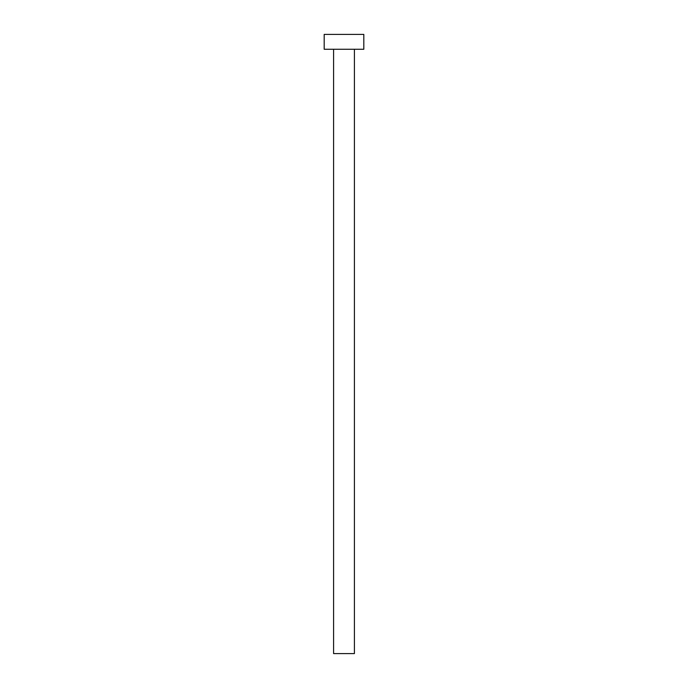 <?xml version="1.0" encoding="UTF-8"?>
<svg xmlns="http://www.w3.org/2000/svg" width="688" height="688" viewBox="0 0 688 688"><rect width="100%" height="100%" fill="white"/><g stroke="black" fill="none" stroke-linecap="round" stroke-linejoin="round"><path stroke-width="1.03" d="M354.406 49.261L354.406 653.6L333.594 653.6L333.594 49.261M363.814 49.261L324.186 49.261L324.186 34.4L363.814 34.4L363.814 49.261"/></g></svg>
